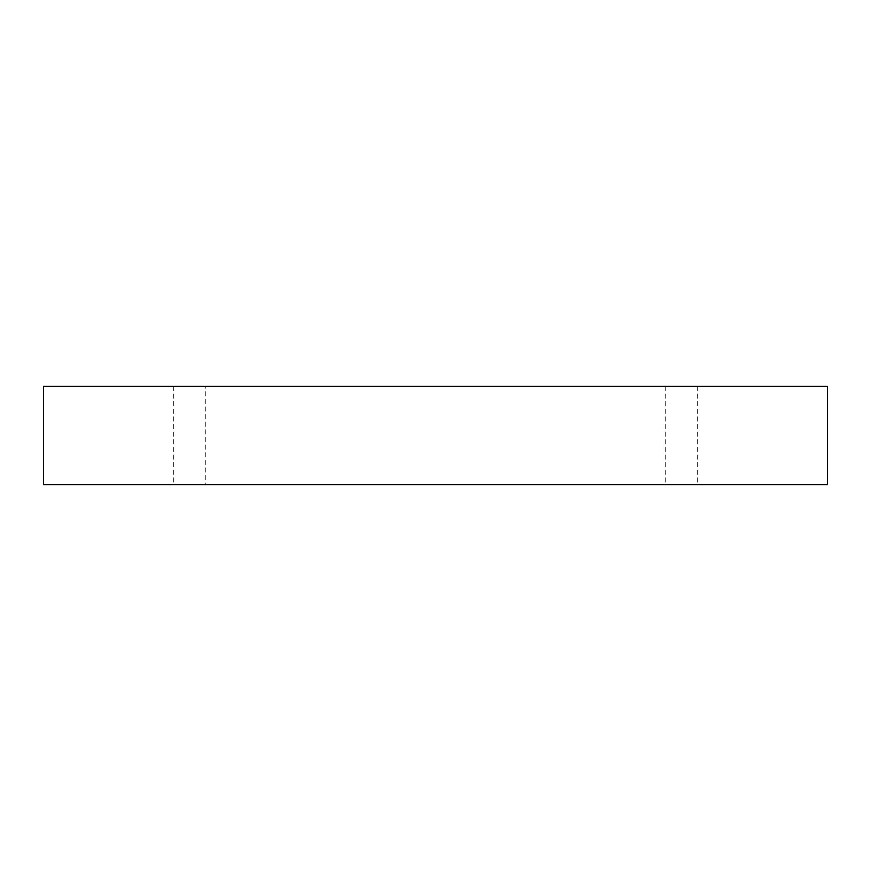 <?xml version="1.0" encoding="UTF-8"?>
<svg xmlns="http://www.w3.org/2000/svg" width="871" height="871" viewBox="0 0 871 871"><rect width="100%" height="100%" fill="white"/><g stroke="black" fill="none" stroke-linecap="round" stroke-linejoin="round"><path stroke-width="0.65" stroke-dasharray="4.36 3.27" d="M681.568 484.712L665.749 484.712L681.568 484.712M681.568 386.289L697.388 386.289L681.568 386.289M205.251 386.289L173.612 386.289L205.251 386.289L205.251 484.712L173.612 484.712L205.251 484.712M43.55 386.289L827.45 386.289L827.45 484.712L43.55 484.712L43.55 386.289M665.749 386.289L665.749 484.712M697.388 386.289L697.388 484.712M173.612 386.289L173.612 484.712"/><path stroke-width="1.31" d="M827.45 386.289L43.55 386.289L43.55 484.712L827.45 484.712L827.45 386.289"/></g></svg>
